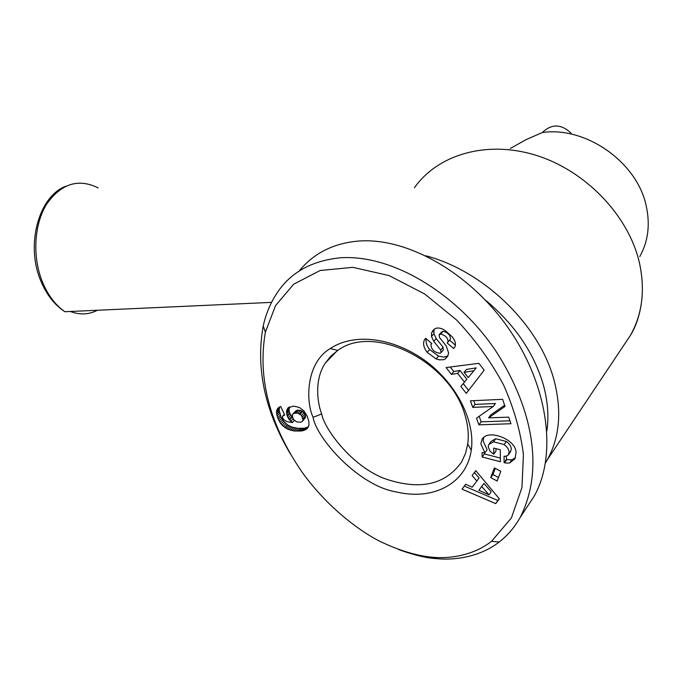 <?xml version="1.0" encoding="UTF-8"?>
<svg xmlns="http://www.w3.org/2000/svg" width="685" height="685" viewBox="0 0 685 685"><rect width="100%" height="100%" fill="white"/><g stroke="black" fill="none" stroke-linecap="round" stroke-linejoin="round"><path stroke-width="1.03" d="M545.543 462.735L547.298 459.772C559.602 437.552 561.94 411.394 554.319 381.288C540.268 325.675 484.038 270.995 425.916 255.805M639.773 256.55C648.13 241.565 650.296 224.757 646.263 206.117C637.281 162.097 585.675 126.151 542.34 132.53L526.003 139.672L510.428 148.405M321.659 413.954C317.412 402.977 314.115 379.832 325.255 363.136L330.932 356.072L337.791 350.412C374.361 323.012 450.97 362.314 465.166 415.752C468.095 425.685 468.942 435.103 467.727 444.008L465.509 453.427L461.656 461.887C445.798 484.304 421.207 490.237 387.873 479.697C354.967 469.413 324.827 430.591 321.659 413.954L313.105 417.319C305.758 401.889 305.561 363.178 330.247 348.545C354.248 332.627 392.436 337.508 424.358 360.113C456.099 382.812 475.596 420.89 471.263 450.208C466.451 483.653 433.297 500.701 396.701 492.027C358.794 486.102 316.47 438.34 313.105 417.319M504.126 444.548L493.474 441.791L488.79 444.471L488.208 446.791L490.152 451.441L493.808 454.138L493.705 448.084L500.247 449.745L500.41 461.724L482.154 457.006L482.06 452.631L484.903 452.828L480.861 443.906L481.915 439.667C487.36 428.185 516.798 439.385 516.019 452.836L514.966 458.762L509.743 462.906L507.071 463.137L504.117 462.683L504.04 456.21L505.247 456.39L507.962 455.362L509.118 452.323C509.024 449.531 507.362 446.937 504.126 444.548L506.335 441.483C509.563 443.863 511.215 446.449 511.31 449.232L510.205 452.211M489.347 443.709L491.025 441.431L495.7 438.742L506.335 441.483M493.474 441.791L495.7 438.742M483.721 437.552L483.113 440.875L487.138 449.771L484.903 452.828M504.554 462.795L506.737 459.703L511.918 459.806L515.454 457.734M426.241 338.801C425.556 342.166 426.678 345.745 429.615 349.538L438.571 356.14L443.948 357.116L447.887 355.935M453.812 348.254L454.754 347.132L453.616 348.477L447.168 342.997L447.973 342.038C448.187 338.133 445.747 335.47 440.66 334.04L439.085 334.837L439.479 337.474L446.252 346.002L448.615 353.006L447.69 356.26L444.942 359.188L443.341 359.728L439.59 359.856L436.157 358.966L427.183 352.338L429.615 349.538M427.183 352.338C423.561 347.535 422.688 343.322 424.572 339.7L425.659 338.304L431.773 343.519L430.916 344.546C431.319 349.77 434.461 352.664 440.335 353.229L441.054 352.612L440.66 350.018L433.776 341.353L431.49 336.463L431.55 332.901L434.684 328.886C437.244 327.413 440.524 327.798 444.514 330.05L451.946 336.481C455.294 340.633 456.236 344.17 454.772 347.107L453.616 348.477M439.428 334.443L441.525 332.045L443.092 331.249C448.17 332.67 450.602 335.325 450.387 339.221L447.819 342.252M288.205 407.746L293.608 406.094L299.371 407.447L303.78 410.76L307.12 415.941L308.884 421.515L308.944 425.368L307.12 428.664L302.145 430.908L293.848 430.925L287.614 429.17L282.169 425.231L280.019 422.525L277.75 417.824L276.731 414.331L276.671 410.632L278.435 407.721L280.722 406.496L284.703 414.99L282.708 416.052L282.545 417.413L283.496 419.425L286.809 421.617L292.367 422.568L289.07 419.408L287.066 415.675L286.51 411.163L288.205 407.746M329.1 358.041L329.1 359.137M398.456 549.524C414.459 555.252 427.294 558.292 436.953 558.652C452.348 560.313 478.789 557.907 499.168 542.023C507.671 535.447 514.7 527.219 520.249 517.329C544.078 470.107 532.793 410.683 498.714 355.541C464.533 300.826 397.942 254.169 340.591 257.757C311.803 260.668 290.645 272.382 277.117 292.915C270.472 302.924 265.84 313.961 263.211 326.026C255.642 367.931 264.727 410.623 290.483 454.104M527.253 506.686L534.146 496.214C557.068 455.945 548.873 387.71 510.111 330.684C471.477 273.623 407.755 237.07 358.332 241.077C333.158 243.355 313.413 253.373 299.08 271.14M485.468 300.133C514.846 324.613 534.206 353.092 543.547 385.569C547.812 401.436 548.933 416.497 546.904 430.754M432.492 557.239C447.091 558.797 472.153 556.52 491.539 541.313L511.404 517.954L521.953 487.549L523.426 454.592C520.634 431.875 514.101 408.842 503.826 385.484C491.505 362.314 475.827 340.548 456.792 320.178L424.743 294.028L389.097 275.567L352.878 267.338L320.118 270.507L293.728 284.172L275.533 305.63L265.386 332.165C257.414 377.906 269.548 424.417 301.768 471.691C320.631 498.278 348.819 524.641 378.154 540.474C400.811 551.639 419.391 556.117 432.492 557.239L436.953 558.652M495.657 503.612L462.032 489.141L465.672 484.244L472.188 487.206L476.854 480.99L472.119 475.587L475.784 470.663L499.365 498.868L495.657 503.612L499.211 498.689M476.529 418.167L493.183 406.505L472.753 407.378L470.449 400.811L502.61 399.329L505.033 406.436L488.542 417.876L508.681 417.122L510.942 423.732L478.858 424.828L476.529 418.167M500.812 471.314L497.13 481.016L490.734 477.633L494.373 467.932L500.812 471.314M484.201 370.157L466.262 393.37L460.859 386.468L464.464 382.11L457.631 373.376L451.398 374.37L446.072 367.554L478.875 363.324L484.201 370.157M287.426 408.739L288.719 407.387M289.575 406.916L289.019 409.853L289.644 412.961L292.889 418.03M286.861 409.878L289.447 407.173M286.51 411.163L289.096 408.466M286.433 412.558L289.019 409.853M286.621 414.065L289.198 411.351M287.066 415.675L289.644 412.961M287.323 416.352L289.901 413.637M288.102 417.961L290.68 415.247M289.07 419.408L291.647 416.685M289.558 419.982L292.127 417.259M290.834 421.284L293.24 418.723M292.367 422.568L294.43 420.367M282.708 416.052L284.378 414.297M283.282 415.495L284.395 414.331M277.605 408.602L278.504 407.678M277.108 409.399L279.249 407.19M279.617 406.967L279.12 410.212L280.936 416.66L283.616 421.224L287.323 424.786L291.596 427.02L298.18 428.365L304.688 428.159L308.455 426.798M276.671 410.632L279.274 407.943M276.492 412.087L279.086 409.39M276.526 412.901L279.12 410.212M276.731 414.331L279.326 411.642M277.134 415.975L279.728 413.278M277.75 417.824L280.336 415.127M278.35 419.366L280.936 416.66M279.129 421.001L281.715 418.295M280.019 422.525L282.605 419.811M281.038 423.938L283.616 421.224M282.169 425.231L284.737 422.508M283.402 426.421L285.97 423.698M284.755 427.508L287.323 424.786M285.037 427.697L287.606 424.974M286.279 428.476L288.847 425.745M287.614 429.17L290.183 426.438M289.036 429.76L291.596 427.02M290.56 430.248L293.12 427.508M292.152 430.634L294.704 427.894M293.848 430.925L296.399 428.176M295.629 431.105L298.18 428.365M297.504 431.207L300.056 428.459M299.028 431.199L301.571 428.45M300.664 431.113L303.207 428.356M302.145 430.908L304.688 428.159M303.472 430.6L306.007 427.851M304.645 430.206L307.18 427.457M305.647 429.726L308.19 426.969M306.032 429.486L308.396 426.918M292.529 417.011L293.728 419.648L296.622 421.883L300.843 422.225L302.547 421.198L303.07 419.965L301.511 415.444L297.667 413.081L293.634 413.303L292.641 414.202L292.529 417.011M292.76 414.04L296.211 410.589L297.53 410.204L300.235 410.358L302.676 411.445L304.979 414.168L305.63 417.225L302.547 421.198M293.634 413.303L296.211 410.589M294.952 412.918L297.53 410.204M295.946 412.867L298.523 410.152M297.667 413.081L300.235 410.358M299.191 413.629L301.76 410.906M300.116 414.177L302.676 411.445M301.511 415.444L304.072 412.712M302.419 416.9L304.979 414.168M302.984 418.518L305.536 415.778M303.07 419.965L305.63 417.225M464.302 486.085L497.824 500.47M474.38 472.556L479.072 477.907L476.854 480.99M483.927 483.43L491.213 491.736L489.03 494.853L481.726 486.53L483.927 483.43L478.901 490.254L489.03 494.853M481.726 486.53L478.901 490.254M493.183 406.505L495.443 403.516L475.047 404.415L473.737 400.665M479.2 416.3L481.127 421.832L509.94 420.804M478.858 424.828L481.127 421.832M488.542 417.876L490.803 414.879L504.631 405.263M472.753 407.378L475.047 404.415M449.583 340.18L455.422 345.146M431.55 332.901L433.999 330.127L433.93 333.681L436.208 338.553L443.075 347.201L443.152 350.155M434.478 329.031L433.999 330.127M436.157 358.966L438.571 356.14M444.942 359.188L447.339 356.346M509.743 462.906L511.918 459.806M484.363 452.785L484.389 453.949L500.358 458.06M482.154 457.006L484.389 453.949M495.983 448.658L496.017 451.072L493.808 454.138M506.266 456.296L506.737 459.703M504.117 462.683L506.309 459.592M495.246 468.386L492.935 474.542L498.483 477.462M490.734 477.633L492.935 474.542M450.268 367.014L453.77 371.493L459.995 370.491L466.802 379.207L464.464 382.11M451.398 374.37L453.77 371.493M457.631 373.376L459.995 370.491M463.231 383.6L468.549 390.407M466.434 369.455L476.186 367.879L473.849 370.773L464.087 372.34L466.434 369.455M464.087 372.34L468.197 377.606L473.849 370.773M414.468 187.707C437.569 154.776 486.222 139.963 535.627 155.178C584.981 170.291 628.273 214.927 639.31 262.295C645.364 289.704 642.41 314.055 630.44 335.35L623.727 345.403M65.486 186.337C38.326 196.8 25.217 245.966 41.237 281.937C46.974 295.218 54.851 305.15 64.861 311.726C55.408 305.09 47.941 295.201 42.461 282.04C32.229 257.029 34.01 224.577 46.546 204.284C61.111 183.614 78.313 178.143 98.135 187.878M571.247 133.327C561.323 123.857 551.69 123.591 542.34 132.53M70.427 311.478C79.794 315.091 88.793 314.689 97.416 310.254M440.66 334.04L443.092 331.249M431.49 336.463L433.93 333.681M433.776 341.353L436.208 338.553M440.66 350.018L443.075 347.201M425.111 338.964L425.676 338.322M641.246 304.183C639.216 316.658 635.611 327.053 630.44 335.35L547.298 459.772M325.247 363.127L336.926 351.011M425.745 338.373L424.572 339.7M337.791 350.412L330.247 348.545M467.727 444.008L471.263 450.208M499.168 542.023L491.539 541.313M263.211 326.026L265.386 332.165M534.146 496.214L520.249 517.329M447.973 342.038L450.387 339.221M432.286 331.352L434.059 329.348M441.054 352.612L443.469 349.787M510.71 451.501L508.518 454.583M64.861 311.726L271.56 302.376"/></g></svg>
